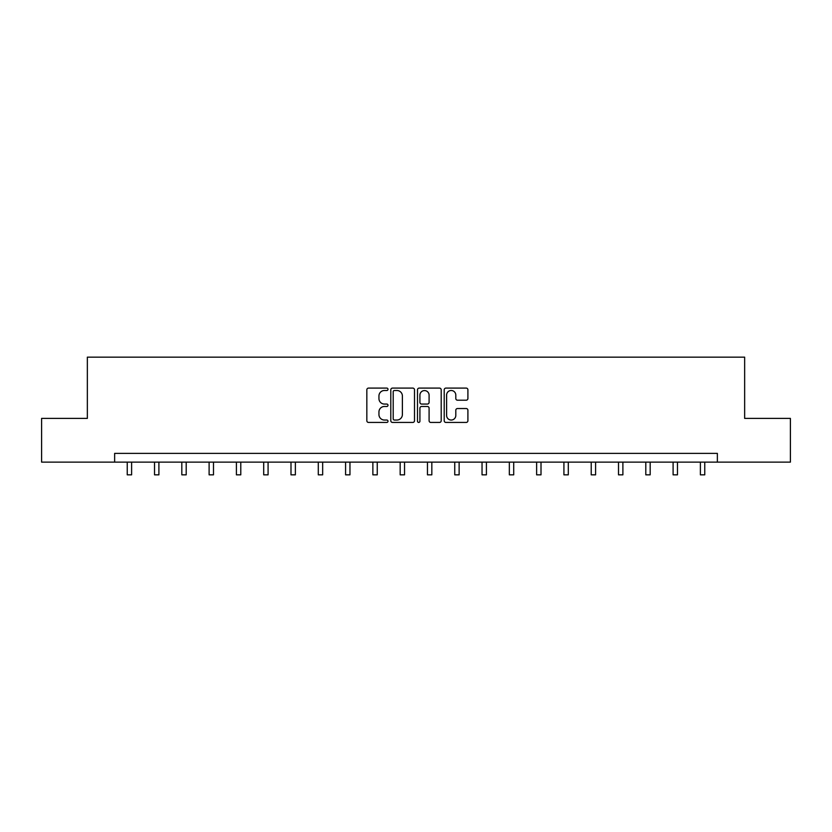 <?xml version="1.0" encoding="UTF-8"?>
<svg xmlns="http://www.w3.org/2000/svg" width="832" height="832" viewBox="0 0 832 832"><rect width="100%" height="100%" fill="white"/><g stroke="black" fill="none" stroke-linecap="round" stroke-linejoin="round"><path stroke-width="1.25" d="M388.003 389.293A1.206 1.206 0 0 0 386.807 388.097L368.555 388.097A1.716 1.716 0 0 0 366.839 389.813L366.839 420.722A1.716 1.716 0 0 0 368.555 422.438L386.807 422.438A1.206 1.206 0 0 0 388.003 421.242A1.206 1.206 0 0 0 386.807 420.035L384.446 420.035A5.491 5.491 0 0 1 378.945 414.544L378.945 411.965A5.491 5.491 0 0 1 384.446 406.474L386.807 406.474A1.206 1.206 0 0 0 388.003 405.267A1.206 1.206 0 0 0 386.807 404.061L384.446 404.061A5.491 5.491 0 0 1 378.945 398.57L378.945 395.99A5.491 5.491 0 0 1 384.446 390.499L386.807 390.499A1.206 1.206 0 0 0 388.003 389.293M466.19 400.202A1.716 1.716 0 0 0 467.906 398.486L467.906 389.813A1.716 1.716 0 0 0 466.19 388.097L445.921 388.097A1.716 1.716 0 0 0 444.205 389.813L444.205 420.722A1.716 1.716 0 0 0 445.921 422.438L466.19 422.438A1.716 1.716 0 0 0 467.906 420.722L467.906 410.249A1.716 1.716 0 0 0 466.19 408.533L457.517 408.533A1.716 1.716 0 0 0 455.801 410.249L455.801 415.438A4.597 4.597 0 0 1 451.204 420.035A4.597 4.597 0 0 1 446.607 415.438L446.607 395.096A4.597 4.597 0 0 1 451.204 390.499A4.597 4.597 0 0 1 455.801 395.096L455.801 398.486A1.716 1.716 0 0 0 457.517 400.202L466.19 400.202M114.639 462.124L41.6 462.124L41.6 418.392L87.35 418.392L87.35 357.157L744.65 357.157L744.65 418.392L790.4 418.392L790.4 462.124L717.361 462.124L717.361 453.378L114.639 453.378L114.639 462.124L717.361 462.124M414.502 389.813A1.716 1.716 0 0 0 412.776 388.097L392.517 388.097A1.716 1.716 0 0 0 390.801 389.813L390.801 420.722A1.716 1.716 0 0 0 392.517 422.438L412.776 422.438A1.716 1.716 0 0 0 414.502 420.722L414.502 389.813M419.224 388.097L439.483 388.097A1.716 1.716 0 0 1 441.199 389.813L441.199 420.722A1.716 1.716 0 0 1 439.483 422.438L430.81 422.438A1.716 1.716 0 0 1 429.094 420.722L429.094 408.19A1.716 1.716 0 0 0 427.378 406.474L421.626 406.474A1.716 1.716 0 0 0 419.91 408.19L419.91 421.242A1.206 1.206 0 0 1 418.704 422.438A1.206 1.206 0 0 1 417.498 421.242L417.498 389.813A1.716 1.716 0 0 1 419.224 388.097M394.41 390.499A1.206 1.206 0 0 0 393.203 391.695L393.203 418.829A1.206 1.206 0 0 0 394.41 420.035L396.895 420.035A5.491 5.491 0 0 0 402.386 414.544L402.386 395.99A5.491 5.491 0 0 0 396.895 390.499L394.41 390.499M429.094 395.179A4.597 4.597 0 0 0 424.497 390.582A4.597 4.597 0 0 0 419.91 395.179L419.91 402.345A1.716 1.716 0 0 0 421.626 404.061L427.378 404.061A1.716 1.716 0 0 0 429.094 402.345L429.094 395.179M127.244 462.124L127.244 474.843L131.612 474.843L131.612 462.124M154.534 462.124L154.534 474.843L158.902 474.843L158.902 462.124M181.823 462.124L181.823 474.843L186.202 474.843L186.202 462.124M209.113 462.124L209.113 474.843L213.491 474.843L213.491 462.124M236.413 462.124L236.413 474.843L240.781 474.843L240.781 462.124M263.702 462.124L263.702 474.843L268.081 474.843L268.081 462.124M290.992 462.124L290.992 474.843L295.37 474.843L295.37 462.124M318.292 462.124L318.292 474.843L322.66 474.843L322.66 462.124M345.582 462.124L345.582 474.843L349.96 474.843L349.96 462.124M372.871 462.124L372.871 474.843L377.25 474.843L377.25 462.124M400.171 462.124L400.171 474.843L404.539 474.843L404.539 462.124M427.461 462.124L427.461 474.843L431.829 474.843L431.829 462.124M454.75 462.124L454.75 474.843L459.129 474.843L459.129 462.124M482.04 462.124L482.04 474.843L486.418 474.843L486.418 462.124M509.34 462.124L509.34 474.843L513.708 474.843L513.708 462.124M536.63 462.124L536.63 474.843L541.008 474.843L541.008 462.124M563.919 462.124L563.919 474.843L568.298 474.843L568.298 462.124M591.219 462.124L591.219 474.843L595.587 474.843L595.587 462.124M618.509 462.124L618.509 474.843L622.887 474.843L622.887 462.124M645.798 462.124L645.798 474.843L650.177 474.843L650.177 462.124M673.098 462.124L673.098 474.843L677.466 474.843L677.466 462.124M700.388 462.124L700.388 474.843L704.756 474.843L704.756 462.124"/></g></svg>
